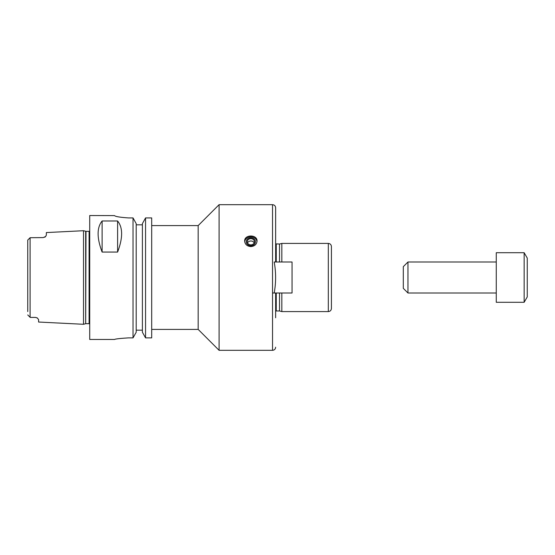 <?xml version="1.0" encoding="UTF-8"?>
<svg xmlns="http://www.w3.org/2000/svg" width="555" height="555" viewBox="0 0 555 555"><rect width="100%" height="100%" fill="white"/><g stroke="black" fill="none" stroke-linecap="round" stroke-linejoin="round"><path stroke-width="0.83" d="M496.267 277.5L496.267 302.288L524.149 302.288L524.149 252.712L496.267 252.712L496.267 277.5M524.149 252.712L527.25 258.075L527.25 296.925L524.149 302.288M407.953 292.991L407.953 262.009L403.305 266.657L403.305 288.343L407.953 292.991L496.267 292.991M151.695 225.601L198.17 225.601L219.086 204.684L272.533 204.684C274.42 204.864 275.453 205.898 275.634 207.785L275.634 262.009M275.634 237.221L275.634 207.785M275.634 292.991L275.634 317.779M274.205 292.991C276.071 282.661 276.071 272.339 274.205 262.009L292.055 262.009L292.055 292.991L272.533 292.991M219.086 204.684L219.086 350.316L272.533 350.316C274.42 350.136 275.453 349.102 275.634 347.215M250.846 246.593C247.086 246.226 245.019 244.394 244.651 241.092C244.269 234.314 257.423 234.314 257.041 241.092C256.674 244.394 254.606 246.226 250.846 246.593M257.007 241.654A6.195 5.37 0 0 0 250.846 236.86A6.195 5.37 0 0 0 244.686 241.654M246.26 241.758A4.586 3.975 0 0 0 253.142 245.199A4.586 3.975 0 0 0 253.142 238.317A4.586 3.975 0 0 0 246.26 241.758M247.266 241.758A3.58 3.101 0 0 0 250.846 244.859A3.58 3.101 0 0 0 254.426 241.758A3.58 3.101 0 0 0 250.846 238.664A3.58 3.101 0 0 0 247.266 241.758M254.162 242.924A3.58 3.101 0 0 0 250.846 240.988A3.58 3.101 0 0 0 247.53 242.924M198.17 225.601L198.17 329.399L219.086 350.316M279.519 262.009L279.519 244.033L275.634 243.867M279.519 292.991L279.519 310.966L281.829 311.584L328.31 311.584C330.19 311.404 331.224 310.37 331.411 308.483L331.411 246.517C331.224 244.63 330.19 243.596 328.31 243.416L328.31 311.584M279.519 244.033L281.829 243.416L281.829 262.009M281.829 292.991L281.829 311.584M281.829 243.416L328.31 243.416M145.556 217.921L151.695 217.921L151.695 337.884L145.556 337.884L142.399 332.244L142.399 223.637L145.556 217.921L145.556 337.884M114.51 215.604C115.329 216.561 119.977 217.331 128.455 217.921C119.977 217.331 115.329 216.561 114.51 215.604L89.723 215.527L89.723 339.473L114.51 339.473M128.455 337.884C119.984 338.418 115.336 338.945 114.51 339.473C115.336 338.945 119.984 338.418 128.455 337.884L133.034 337.884L136.197 332.244L136.197 223.637L133.034 217.921L128.455 217.921M142.399 224.824L136.197 224.824M133.034 217.921L133.034 337.884M117.605 220.987C122.946 227.571 122.946 237.935 117.605 252.067L102.113 252.067C96.778 237.935 96.778 227.571 102.113 220.987L117.605 220.987L117.605 252.067M102.113 220.987L102.113 252.067M136.197 330.176L142.399 330.176M27.75 243.416L27.75 240.072L30.102 237.713L27.75 240.072L30.102 237.713L30.102 317.287L27.75 314.928L30.227 317.411L35.499 317.411L37.372 318.043L35.499 317.411M27.75 240.072L27.75 311.584M85.678 231.289L85.678 323.711L85.997 231.331L83.521 230.713L46.342 232.573L46.342 235.14L45.6 236.506L43.241 237.589L30.102 237.713M83.521 230.713L83.521 324.286L38.593 322.039L38.593 319.631L37.386 318.05M27.75 314.928L30.102 317.287L27.75 314.928M36.887 317.738A3.101 3.101 0 0 1 37.372 318.043A3.101 3.101 0 0 0 36.887 317.738M45.593 236.513A3.101 3.101 0 0 1 44.712 237.221A3.101 3.101 0 0 0 45.6 236.506M272.533 204.684L272.533 350.316M276.251 244.033L276.251 262.009M276.251 292.991L276.251 310.966L275.634 311.133M85.997 231.331L89.098 231.331L89.098 323.669L89.723 323.836M407.953 262.009L496.267 262.009M151.695 329.399L198.17 329.399M276.251 310.966L279.519 310.966M85.678 323.711L83.521 324.286M85.997 323.669L89.098 323.669M89.098 231.331L89.723 231.164"/></g></svg>
